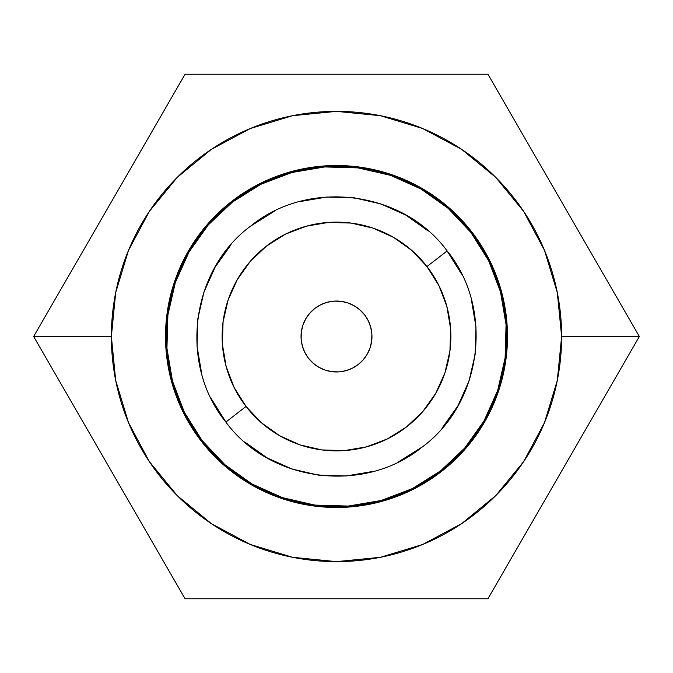 <?xml version="1.0" encoding="UTF-8"?>
<svg xmlns="http://www.w3.org/2000/svg" width="673" height="673" viewBox="0 0 673 673"><rect width="100%" height="100%" fill="white"/><g stroke="black" fill="none" stroke-linecap="round" stroke-linejoin="round"><path stroke-width="1.01" d="M638.425 338.098L487.925 598.777L185.075 598.777L33.65 336.5L59.863 381.902L33.65 336.5L111.373 336.5A225.127 225.127 0 0 1 336.5 111.373A225.127 225.127 0 0 1 561.627 336.5L639.35 336.5L487.925 74.223L185.075 74.223L33.65 336.5L34.575 338.098M507.484 336.5A170.984 170.984 0 0 1 336.5 507.484A170.984 170.984 0 0 1 165.516 336.5L168.797 303.144L178.53 271.068L194.329 241.506L215.596 215.596L241.506 194.329L271.068 178.53L303.144 168.797L336.5 165.516L369.856 168.797L401.932 178.53L431.494 194.329L457.404 215.596L478.671 241.506L494.47 271.068L504.203 303.144L507.484 336.5L504.203 369.856L494.47 401.932L478.671 431.494L457.404 457.404L431.494 478.671L401.932 494.47L369.856 504.203L336.5 507.484L303.144 504.203L271.068 494.47L241.506 478.671L215.596 457.404L194.329 431.494L178.53 401.932L168.797 369.856L165.516 336.5A170.984 170.984 0 0 1 336.5 165.516A170.984 170.984 0 0 1 507.484 336.5M506.853 107.007L620.422 303.716M298.846 74.223L487.925 74.223L582.566 238.149M222.965 74.223L374.583 74.223M166.147 107.007L185.075 74.223L158.862 119.626L185.075 74.223L260.922 74.223M582.566 434.851L639.35 336.5L561.627 336.5A225.127 225.127 0 0 1 336.5 561.627A225.127 225.127 0 0 1 111.373 336.5L33.65 336.5L158.862 119.626M634.504 344.896L634.134 345.535M512.296 556.563L544.709 500.426M508.923 562.409L525.781 533.209M128.291 500.426L185.075 598.777L147.219 533.209L185.075 598.777L298.846 598.777M71.506 270.933L147.219 139.791M412.398 74.223L487.925 74.223L514.138 119.626M613.137 291.098L639.35 336.5L601.494 402.067M525.773 139.782L511.892 115.739M149.313 461.577L177.31 495.69L211.423 523.687L250.348 544.491L292.578 557.303L336.5 561.627L380.422 557.303L422.652 544.491L461.577 523.687L495.69 495.69L523.687 461.577L544.491 422.652L557.303 380.422L561.627 336.5L557.303 292.578L544.491 250.348L523.687 211.423L495.69 177.31L461.577 149.313L422.652 128.509L380.422 115.697L336.5 111.373L292.578 115.697L250.348 128.509L211.423 149.313L177.31 177.31L149.313 211.423L128.509 250.348L115.697 292.578L111.373 336.5L115.697 380.422L128.509 422.652L149.313 461.577L177.31 495.69M90.434 434.851L109.363 467.634L90.434 434.851M374.583 598.777L487.925 598.777L514.138 553.374M33.65 336.5L59.863 291.098L33.65 336.5L71.506 402.067M461.577 523.687L495.69 495.69M523.687 211.423L495.69 177.31M211.423 149.313L177.31 177.31M504.203 303.144L494.47 271.068M478.671 241.506L457.404 215.596M401.932 178.53L369.856 168.797M303.144 168.797L271.068 178.53M241.506 194.329L215.596 215.596M178.53 271.068L168.797 303.144M168.797 369.856L178.53 401.932M194.329 431.494L215.596 457.404M271.068 494.47L303.144 504.203M369.856 504.203L401.932 494.47M431.494 478.671L457.404 457.404M494.47 401.932L504.203 369.856M158.862 553.374L185.075 598.777L158.862 553.374M364.547 314.804A35.459 35.459 0 0 1 358.196 364.547A35.459 35.459 0 0 1 308.453 358.196L313.223 363.243L318.884 367.273L325.227 370.116L332.008 371.673L338.956 371.875L345.804 370.714L352.307 368.24L358.196 364.547L363.243 359.777L367.273 354.116L370.116 347.773L371.673 340.992L371.875 334.044L370.714 327.196L368.24 320.693L364.547 314.804L359.777 309.757L354.116 305.727L347.773 302.884L340.992 301.327L334.044 301.125L327.196 302.286L320.693 304.76L314.804 308.453L309.757 313.223L305.727 318.884L302.884 325.227L301.327 332.008L301.125 338.956L302.286 345.804L304.76 352.307L308.453 358.196A35.459 35.459 0 0 1 314.804 308.453A35.459 35.459 0 0 1 364.547 314.804M225.859 422.064L246.032 406.467A114.368 114.368 0 0 1 266.533 246.032A114.368 114.368 0 0 1 426.968 266.533L447.141 250.936L426.968 266.533A114.368 114.368 0 0 1 406.467 426.968A114.368 114.368 0 0 1 246.032 406.467L225.859 422.064C178.665 364.236 190.585 270.083 250.936 225.859C308.915 178.572 403.034 190.711 447.141 250.936C494.335 308.764 482.415 402.917 422.064 447.141C364.085 494.428 269.957 482.289 225.859 422.064M282.475 497.658L314.956 505.103L282.475 497.658L252.072 484.022L224.917 464.715L202.043 440.479A169.975 169.975 0 0 1 232.522 202.043A169.975 169.975 0 0 1 470.957 232.522A169.975 169.975 0 0 1 440.479 470.957A169.975 169.975 0 0 1 202.043 440.479L184.343 412.255L172.49 381.111L166.938 348.261L167.897 314.956L166.938 348.261M314.956 505.103L348.261 506.062L314.956 505.103M412.255 488.657L440.479 470.957L412.255 488.657L381.111 500.51L348.261 506.062M505.103 358.044L506.062 324.739L505.103 358.044L497.658 390.525L484.022 420.928L464.715 448.083L440.479 470.957M390.525 175.342L358.044 167.897L324.739 166.938L358.044 167.897L390.525 175.342L420.928 188.978L448.083 208.285L470.957 232.522L488.657 260.745L500.51 291.889L506.062 324.739M175.342 282.475L167.897 314.956L175.342 282.475L188.978 252.072L208.285 224.917L232.522 202.043L260.745 184.343L291.889 172.49L324.739 166.938M244.72 441.959L267.055 457.842L292.065 469.056L318.775 475.18L346.174 475.971L373.195 471.403M398.811 461.653L422.03 447.091M441.959 428.28L457.842 405.945L469.056 380.935L475.18 354.225L475.971 326.826L471.403 299.805M461.653 274.189L447.091 250.97M428.28 231.041L405.945 215.158L380.935 203.944L354.225 197.82L326.826 197.029L299.805 201.597M274.189 211.347L250.97 225.909M231.041 244.72L215.158 267.055L203.944 292.065L197.82 318.775L197.029 346.174L201.597 373.195M211.347 398.811L225.909 422.03M426.968 266.533L438.88 285.529L446.855 306.484L450.59 328.592L449.943 350.995L444.937 372.85L435.759 393.31L422.77 411.582L406.467 426.968L387.471 438.88L366.516 446.855L344.408 450.59L322.005 449.943L300.15 444.937L279.69 435.759L261.418 422.77L246.032 406.467L234.12 387.471L226.145 366.516L222.41 344.408L223.057 322.005L228.063 300.15L237.241 279.69L250.23 261.418L266.533 246.032L285.529 234.12L306.484 226.145L328.592 222.41L350.995 223.057L372.85 228.063L393.31 237.241L411.582 250.23L426.968 266.533"/></g></svg>

